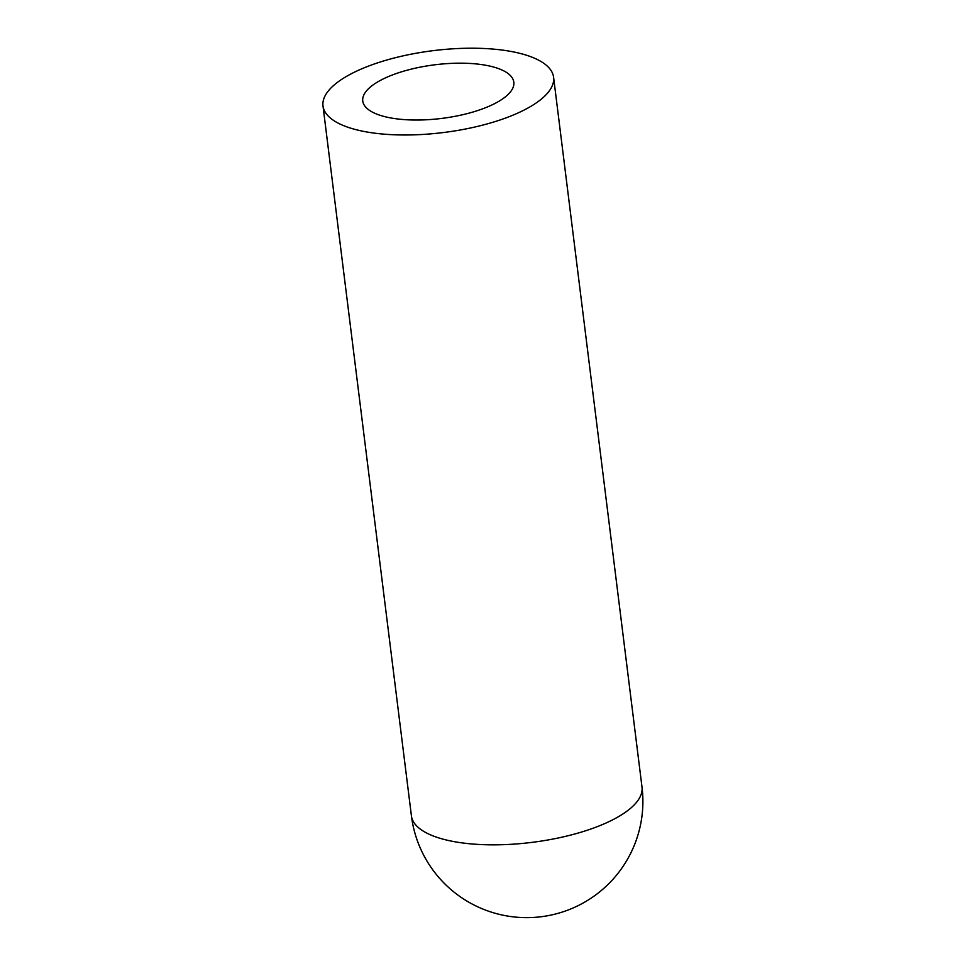 <?xml version="1.0" encoding="UTF-8"?>
<svg xmlns="http://www.w3.org/2000/svg" width="965" height="965" viewBox="0 0 965 965"><rect width="100%" height="100%" fill="white"/><g stroke="black" fill="none" stroke-linecap="round" stroke-linejoin="round"><path stroke-width="1.45" d="M501.245 69.685A76.126 27.032 172.9 0 1 513.826 82.194A76.126 27.032 172.9 0 1 441.632 118.43A76.126 27.032 172.9 0 1 362.756 101.011A76.126 27.032 172.9 0 1 414.817 68.286A76.126 27.032 172.9 0 1 501.245 69.685M534.381 58.153A116.186 41.254 172.9 0 1 553.584 77.236A116.186 41.254 172.9 0 1 443.393 132.543A116.186 41.254 172.9 0 1 322.998 105.957A116.186 41.254 172.9 0 1 402.465 56.006A116.186 41.254 172.9 0 1 534.381 58.153M642.002 787.09A116.186 41.254 172.9 0 1 531.812 842.397A116.186 41.254 172.9 0 1 411.416 815.823A116.186 116.186 0 0 0 541.063 916.75A116.186 116.186 0 0 0 642.002 787.09L553.584 77.236M411.416 815.823L322.998 105.957"/></g></svg>
